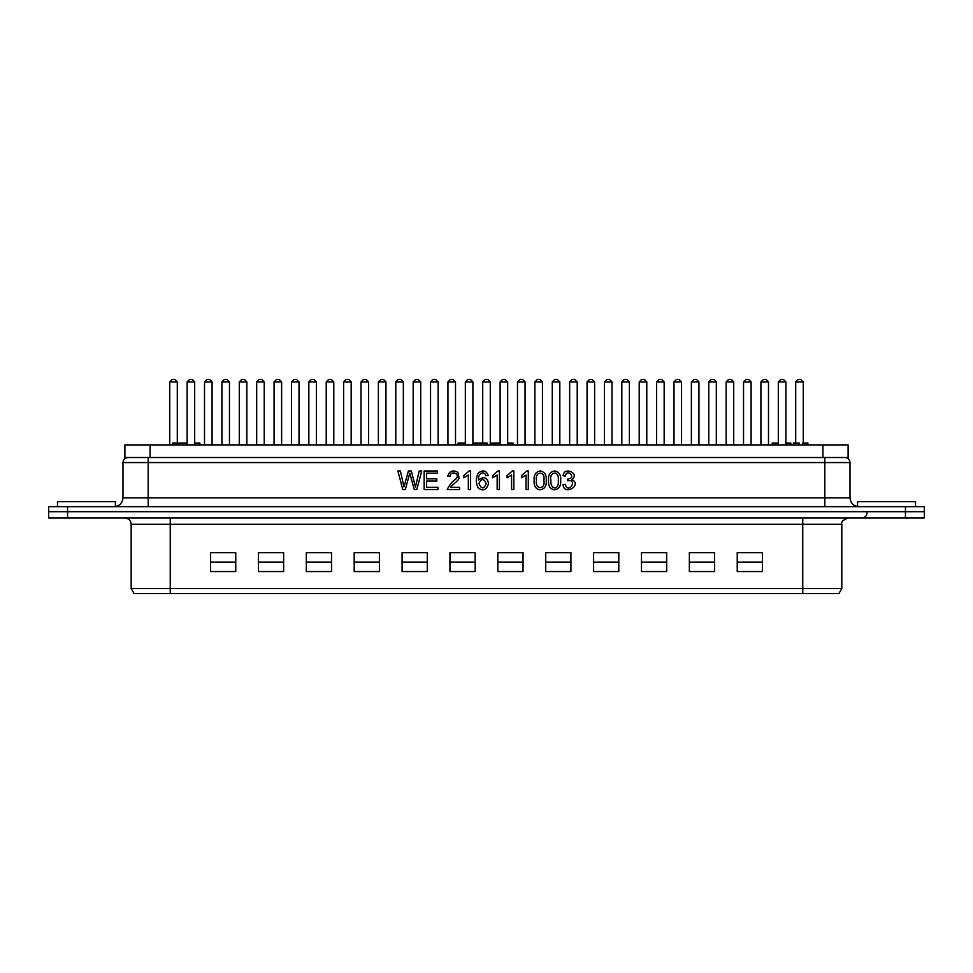 <?xml version="1.0" encoding="UTF-8"?>
<svg xmlns="http://www.w3.org/2000/svg" width="973" height="973" viewBox="0 0 973 973"><rect width="100%" height="100%" fill="white"/><g stroke="black" fill="none" stroke-linecap="round" stroke-linejoin="round"><path stroke-width="1.46" d="M800.743 379.397L798.225 379.397L795.707 381.915L803.26 381.915L800.743 379.397M795.707 443.031L795.707 381.915M765.97 379.397L763.452 379.397L760.922 381.915L768.488 381.915L765.97 379.397M760.922 444.916L760.922 381.915M731.197 379.397L728.668 379.397L726.15 381.915L733.715 381.915L731.197 379.397M726.15 444.916L726.15 381.915M696.413 379.397L693.895 379.397L691.377 381.915L698.93 381.915L696.413 379.397M691.377 444.916L691.377 381.915M661.64 379.397L659.122 379.397L656.605 381.915L664.158 381.915L661.64 379.397M656.605 444.916L656.605 381.915M626.867 379.397L624.35 379.397L621.82 381.915L629.385 381.915L626.867 379.397M621.82 444.916L621.82 381.915M592.083 379.397L589.565 379.397L587.047 381.915L594.612 381.915L592.083 379.397M587.047 444.916L587.047 381.915M557.31 379.397L554.792 379.397L552.275 381.915L559.828 381.915L557.31 379.397M552.275 444.916L552.275 381.915M522.537 379.397L520.02 379.397L517.49 381.915L525.055 381.915L522.537 379.397M517.49 444.916L517.49 381.915M487.765 379.397L485.235 379.397L482.717 381.915L490.283 381.915L487.765 379.397M482.717 443.031L482.717 381.915M452.98 379.397L450.463 379.397L447.945 381.915L455.51 381.915L452.98 379.397M447.945 444.916L447.945 381.915M418.208 379.397L415.69 379.397L413.172 381.915L420.725 381.915L418.208 379.397M413.172 444.916L413.172 381.915M383.435 379.397L380.917 379.397L378.388 381.915L385.953 381.915L383.435 379.397M378.388 444.916L378.388 381.915M348.65 379.397L346.133 379.397L343.615 381.915L351.18 381.915L348.65 379.397M343.615 444.916L343.615 381.915M313.878 379.397L311.36 379.397L308.842 381.915L316.395 381.915L313.878 379.397M308.842 444.916L308.842 381.915M279.105 379.397L276.587 379.397L274.07 381.915L281.623 381.915L279.105 379.397M274.07 444.916L274.07 381.915M244.332 379.397L241.803 379.397L239.285 381.915L246.85 381.915L244.332 379.397M239.285 444.916L239.285 381.915M209.548 379.397L207.03 379.397L204.512 381.915L212.078 381.915L209.548 379.397M204.512 444.916L204.512 381.915M174.775 379.397L172.257 379.397L169.74 381.915L177.293 381.915L174.775 379.397M169.74 444.916L169.74 381.915M783.35 379.397L780.832 379.397L778.315 381.915L785.88 381.915L783.35 379.397M778.315 444.916L778.315 381.915M748.578 379.397L746.06 379.397L743.542 381.915L751.095 381.915L748.578 379.397M743.542 444.916L743.542 381.915M713.805 379.397L711.287 379.397L708.77 381.915L716.323 381.915L713.805 379.397M708.77 444.916L708.77 381.915M679.032 379.397L676.503 379.397L673.985 381.915L681.55 381.915L679.032 379.397M673.985 444.916L673.985 381.915M644.248 379.397L641.73 379.397L639.212 381.915L646.777 381.915L644.248 379.397M639.212 444.916L639.212 381.915M609.475 379.397L606.957 379.397L604.44 381.915L611.993 381.915L609.475 379.397M604.44 444.916L604.44 381.915M574.702 379.397L572.185 379.397L569.655 381.915L577.22 381.915L574.702 379.397M569.655 444.916L569.655 381.915M539.93 379.397L537.4 379.397L534.882 381.915L542.447 381.915L539.93 379.397M534.882 444.916L534.882 381.915M505.145 379.397L502.627 379.397L500.11 381.915L507.663 381.915L505.145 379.397M500.11 444.916L500.11 381.915M470.373 379.397L467.855 379.397L465.337 381.915L472.89 381.915L470.373 379.397M465.337 444.916L465.337 381.915M435.6 379.397L433.07 379.397L430.553 381.915L438.118 381.915L435.6 379.397M430.553 444.916L430.553 381.915M400.815 379.397L398.298 379.397L395.78 381.915L403.345 381.915L400.815 379.397M395.78 444.916L395.78 381.915M366.043 379.397L363.525 379.397L361.007 381.915L368.56 381.915L366.043 379.397M361.007 444.916L361.007 381.915M331.27 379.397L328.752 379.397L326.223 381.915L333.788 381.915L331.27 379.397M326.223 444.916L326.223 381.915M296.497 379.397L293.968 379.397L291.45 381.915L299.015 381.915L296.497 379.397M291.45 444.916L291.45 381.915M261.713 379.397L259.195 379.397L256.677 381.915L264.23 381.915L261.713 379.397M256.677 444.916L256.677 381.915M226.94 379.397L224.422 379.397L221.905 381.915L229.458 381.915L226.94 379.397M221.905 444.916L221.905 381.915M192.168 379.397L189.65 379.397L187.12 381.915L194.685 381.915L192.168 379.397M187.12 444.916L187.12 381.915M924.35 506.665L924.35 511.701L924.35 506.665L48.65 506.665L48.65 511.701L48.65 506.665M905.449 506.665L905.449 511.701L924.35 511.701L924.35 518.001L924.35 511.701L67.551 511.701L905.449 511.701L905.449 518.001L924.35 518.001M48.65 511.701L67.551 511.701L48.65 511.701L48.65 518.001L48.65 511.701M405.315 489.528L402.773 489.528L397.884 470.993L400.402 470.993L403.99 486.938L408.38 470.993L411.324 470.993L415.447 486.938L419.217 470.993L421.747 470.993L416.785 489.528L414.267 489.528L409.779 473.219L405.315 489.528M437.947 489.528L424.143 489.528L424.143 470.993L437.509 470.993L437.509 473.158L426.575 473.158L426.575 478.862L436.804 478.862L436.804 481.051L426.575 481.051L426.575 487.364L437.947 487.364L437.947 489.528M450.45 487.364L459.584 487.364L459.584 489.528L447.264 489.528C449.198 485.235 452.165 481.647 456.142 478.777C460.934 473.231 449.745 470.068 450.049 476.551L447.689 476.296C449.356 470.883 452.786 469.594 457.979 472.416L459.086 478.266C458.502 480.784 450.815 485.941 450.45 487.364M470.604 470.944L470.604 489.528L468.329 489.528L468.329 475.055L463.768 477.792L463.768 475.59L469.132 470.944L470.604 470.944M478.57 479.993C483.739 476.077 487.072 477.257 488.592 483.52C486.391 490.222 482.888 491.633 478.108 487.753C475.651 482.815 475.712 477.913 478.315 473.06C482.876 469.594 486.208 470.433 488.288 475.554L486.026 475.724C483.946 470.093 477.524 473.656 478.57 479.993M478.923 483.52C481.367 489.224 483.8 489.273 486.232 483.654C483.946 478.278 481.513 478.23 478.923 483.52M499.429 470.944L499.429 489.528L497.167 489.528L497.167 475.055L492.593 477.792L492.593 475.59L497.969 470.944L499.429 470.944M513.853 470.944L513.853 489.528L511.579 489.528L511.579 475.055L507.006 477.792L507.006 475.59L512.382 470.944L513.853 470.944M528.303 470.944L528.303 489.528L526.04 489.528L526.04 475.055L521.467 477.792L521.467 475.59L526.831 470.944L528.303 470.944M536.488 480.394C534.591 489.942 545.78 489.918 543.895 480.394C545.756 470.798 534.518 470.896 536.488 480.394M534.141 480.394C533.63 475.031 535.636 471.881 540.197 470.944C544.722 471.905 546.741 475.055 546.242 480.394C546.729 485.782 544.722 488.92 540.197 489.845C535.709 489.188 533.703 486.038 534.141 480.394M550.913 480.394C549.806 489.516 559.353 491.353 558.307 480.394C559.475 469.497 548.76 472.002 550.913 480.394M548.553 480.394C548.054 475.019 550.073 471.869 554.61 470.944C559.147 471.917 561.166 475.067 560.667 480.394C561.153 485.77 559.134 488.908 554.61 489.845C550.134 489.2 548.115 486.05 548.553 480.394M571.65 479.519C582.973 484.603 564.182 496.583 562.966 484.651L565.228 484.359C568.39 495.184 578.449 478.692 567.454 480.784L568.086 478.801C576.88 478.448 567.064 467.551 565.398 476.125L563.148 475.724C563.902 465.836 580.613 473.863 571.65 479.519M48.65 518.001L905.449 518.001M762.443 552.652L762.443 571.552L737.242 571.552L737.242 552.652L762.443 552.652M714.559 552.652L714.559 571.552L689.358 571.552L689.358 552.652L714.559 552.652M666.675 552.652L666.675 571.552L641.475 571.552L641.475 552.652L666.675 552.652M618.804 552.652L618.804 571.552L593.603 571.552L593.603 552.652L618.804 552.652M570.92 552.652L570.92 571.552L545.719 571.552L545.719 552.652L570.92 552.652M523.036 552.652L523.036 571.552L497.835 571.552L497.835 552.652L523.036 552.652M475.165 552.652L475.165 571.552L449.964 571.552L449.964 552.652L475.165 552.652M427.281 552.652L427.281 571.552L402.08 571.552L402.08 552.652L427.281 552.652M379.397 552.652L379.397 571.552L354.196 571.552L354.196 552.652L379.397 552.652M331.525 552.652L331.525 571.552L306.325 571.552L306.325 552.652L331.525 552.652M283.642 552.652L283.642 571.552L258.441 571.552L258.441 552.652L283.642 552.652M235.758 552.652L235.758 571.552L210.557 571.552L210.557 552.652L235.758 552.652M802.761 588.556L131.185 588.556L131.185 524.301L802.761 524.301L802.761 593.603L838.908 593.603L841.815 588.556L802.761 588.556M762.443 562.102L737.242 562.102M714.559 562.102L689.358 562.102M666.675 562.102L641.475 562.102M618.804 562.102L593.603 562.102M570.92 562.102L545.719 562.102M523.036 562.102L497.835 562.102M475.165 562.102L449.964 562.102M427.281 562.102L402.08 562.102M379.397 562.102L354.196 562.102M331.525 562.102L306.325 562.102M283.642 562.102L258.441 562.102M235.758 562.102L210.557 562.102M131.185 588.556L134.092 593.603L802.761 593.603M915.532 506.665L915.532 501.618L857.566 501.618L857.566 506.568M115.434 506.665L115.434 501.618L57.468 501.618L57.468 506.665M150.085 457.517L848.115 457.517L848.115 444.916L124.885 444.916L124.885 457.517L150.085 457.517L150.085 444.916M487.12 444.916L487.12 443.031L472.89 443.031M465.337 443.031L458.04 443.031L458.368 444.916M500.11 443.031L490.477 443.031L490.477 444.916M513.026 444.916L513.026 443.031L507.663 443.031M512.929 444.916L512.929 443.031L512.953 444.916M790.83 444.916L790.83 443.031L785.88 443.031M807.894 444.916L807.894 443.031L802.628 443.031L802.628 444.916M804.44 444.916L804.44 443.031M806.994 444.916L806.994 443.031M492.302 444.916L492.302 443.031M494.856 444.916L494.856 443.031M495.756 444.916L495.756 443.031M177.962 444.916L177.962 443.031L172.683 443.031L172.683 444.916M174.508 444.916L174.508 443.031M177.062 444.916L177.062 443.031M778.315 443.031L772.234 443.031L772.234 444.916M199.781 444.916L199.806 443.031L194.685 443.031M199.879 444.916L199.879 443.031L199.806 444.916M793.226 443.031L798.882 443.031M187.12 443.031L177.962 443.031M67.551 518.001L67.551 506.665M850.013 462.564L850.013 497.835L824.812 497.835L824.812 462.564L850.013 462.564C849.745 459.524 848.055 457.845 844.965 457.517M824.812 506.665L824.812 497.835L148.188 497.835L148.188 462.564L824.812 462.564L824.812 457.517M148.188 506.665L148.188 497.835L122.987 497.835L122.987 462.564L148.188 462.564L148.188 457.517M170.239 518.001L170.239 593.603M802.761 518.001L802.761 524.301L841.815 524.301C841.013 521.942 843.117 519.837 848.115 518.001M822.915 457.517L822.915 444.916M803.26 443.031L803.26 381.915M768.488 444.916L768.488 381.915M733.715 444.916L733.715 381.915M698.93 444.916L698.93 381.915M664.158 444.916L664.158 381.915M629.385 444.916L629.385 381.915M594.612 444.916L594.612 381.915M559.828 444.916L559.828 381.915M525.055 444.916L525.055 381.915M490.283 444.916L490.283 381.915M455.51 444.916L455.51 381.915M420.725 444.916L420.725 381.915M385.953 444.916L385.953 381.915M351.18 444.916L351.18 381.915M316.395 444.916L316.395 381.915M281.623 444.916L281.623 381.915M246.85 444.916L246.85 381.915M212.078 444.916L212.078 381.915M177.293 443.031L177.293 381.915M785.88 444.916L785.88 381.915M751.095 444.916L751.095 381.915M716.323 444.916L716.323 381.915M681.55 444.916L681.55 381.915M646.777 444.916L646.777 381.915M611.993 444.916L611.993 381.915M577.22 444.916L577.22 381.915M542.447 444.916L542.447 381.915M507.663 444.916L507.663 381.915M472.89 444.916L472.89 381.915M438.118 444.916L438.118 381.915M403.345 444.916L403.345 381.915M368.56 444.916L368.56 381.915M333.788 444.916L333.788 381.915M299.015 444.916L299.015 381.915M264.23 444.916L264.23 381.915M229.458 444.916L229.458 381.915M194.685 444.916L194.685 381.915M122.987 497.835C122.464 503.199 119.533 506.142 114.169 506.665M850.013 497.835C850.536 503.199 853.467 506.142 858.831 506.665M122.987 462.564C123.255 459.524 124.945 457.845 128.035 457.517M131.185 524.301C130.808 520.47 128.704 518.378 124.885 518.001M841.815 524.301L841.815 588.556M867.016 512.966C866.748 515.994 865.07 517.672 861.981 518.001M476.259 444.916L476.259 443.031M458.076 444.916L458.076 443.031M799.198 443.031L799.198 444.916"/></g></svg>
